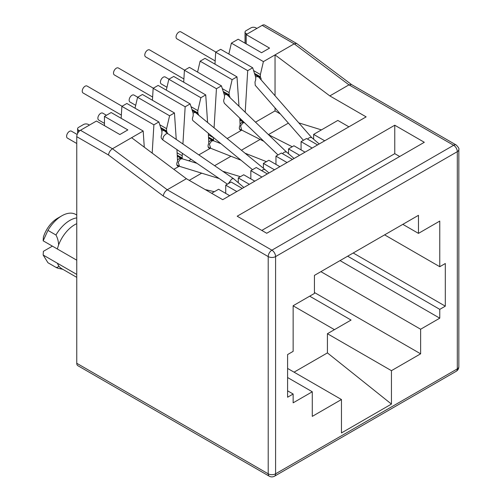 <?xml version="1.0" encoding="UTF-8"?>
<svg xmlns="http://www.w3.org/2000/svg" width="502" height="502" viewBox="0 0 502 502"><rect width="100%" height="100%" fill="white"/><g stroke="black" fill="none" stroke-linecap="round" stroke-linejoin="round"><path stroke-width="0.75" d="M57.322 263.23L58.596 265.721C58.489 266.995 57.611 267.541 55.954 267.359L47.947 262.741L43.159 255.029L43.385 251.333L52.384 246.137M55.954 267.359A27.861 16.083 120 0 0 58.558 268.357L62.832 269.323M76.762 223.66A26.117 15.079 120 0 0 74.729 224.708A26.117 15.079 120 0 0 58.596 244.97L57.322 248.904M47.947 230.387A27.861 16.083 -60 0 1 61.802 215.822L57.492 218.307A21.762 12.563 -60 0 0 43.385 237.113L43.159 240.809L47.947 230.387L55.954 235.011A27.861 16.083 -60 0 1 69.803 220.441A27.861 16.083 -60 0 1 76.762 217.893M55.954 235.011C57.611 238.036 58.489 241.355 58.596 244.97M58.596 265.721A26.117 15.079 120 0 0 61.671 268.645L76.762 277.361M76.762 274.418L57.31 263.186M76.762 363.279A5.221 3.018 120 0 0 77.841 365.669L269.285 476.203A5.221 3.018 -60 0 1 268.206 473.806L76.762 363.279L76.762 136.669L108.495 154.992L163.282 196.006L268.206 256.585A5.221 3.018 -60 0 1 271.902 250.184L167.248 189.769C165.007 191.318 163.683 193.395 163.282 196.006M268.206 473.806A5.221 3.018 0 0 0 275.592 473.806L275.592 256.585A5.221 3.018 180 0 1 268.206 256.585L268.206 473.806M275.04 95.75L275.04 54.894L329.827 95.907L366.146 116.878L222.712 199.683L186.393 178.712L131.606 137.699L112.461 148.755C110.22 150.299 108.896 152.382 108.495 154.992M131.606 137.699L143.183 131.022L111.168 112.542L104.46 116.414L127.853 129.918L119.852 134.536L96.459 121.032L80.452 130.275A5.221 3.018 120 0 0 76.762 136.669M104.46 116.414L104.46 125.651M121.879 106.355L153.894 124.835L158.877 121.955L126.868 103.475L121.879 106.355L121.158 118.309M135.032 108.187L137.579 97.294L169.588 115.774L166.57 128.675L166.57 130.953L160.665 127.539M176.24 139.424L174.451 112.963L142.442 94.483L137.579 97.294M153.154 88.302L185.163 106.782L190.151 103.901L158.143 85.422L153.154 88.302L152.432 100.249M166.3 90.134L168.848 79.241L200.863 97.721L197.844 110.622L197.844 112.894L191.94 109.486M207.59 122.488L205.726 94.909L173.711 76.429L168.848 79.241M184.422 70.249L216.437 88.728L221.42 85.848L189.411 67.368L184.422 70.249L183.701 82.196M197.575 72.081L200.122 61.181L232.131 79.661L229.119 92.569L229.119 94.84L223.208 91.433M238.983 106.255L236.994 76.856L204.985 58.376L200.122 61.181M215.697 52.189L247.706 70.675L252.694 67.795L220.685 49.315L215.697 52.189L214.975 64.143M228.843 54.028L231.391 43.128L263.406 61.608L260.387 74.509L260.387 76.787L254.483 73.374M351.576 84.593L296.864 43.63L264.786 25.1A5.221 3.018 120 0 0 262.176 25.357L246.168 34.6L269.561 48.104L261.555 52.723L238.168 39.219L231.391 43.128M246.168 34.6L246.168 43.837M347.673 256.196L439.771 309.364L439.771 318.18L340.042 260.601M320.897 271.657L420.626 329.23L439.771 318.18M420.626 329.23L420.626 353.822L391.447 370.671L391.447 404.079L341.46 432.937L341.46 399.529L312.282 416.378L312.282 391.78L293.137 402.836L293.137 394.02L287.596 390.82M402.83 224.35L418.467 233.38L418.467 215.32L314.434 275.385L314.434 293.438L293.137 305.737L293.137 351.369L287.596 354.569L287.596 397.22L293.137 394.02M418.467 233.38L439.771 221.081L439.771 266.713L445.305 263.519L445.305 306.164L353.213 252.995M439.771 309.364L445.305 306.164M186.393 178.712L167.248 189.769L112.461 148.755L80.452 130.275M329.827 95.907L348.972 84.851L351.5 84.549L456.23 145.015C458.47 147.293 459.336 148.799 458.841 149.54A5.221 3.018 180 0 1 457.309 151.667A5.221 3.018 -120 0 0 453.62 145.273A5.221 3.018 -60 0 1 456.23 145.015M266.725 233.267L237.182 216.211L394.767 125.224L424.315 142.286L266.725 233.267M57.31 248.967L76.762 260.199M43.159 240.809L57.297 248.973M334.439 329.657L293.137 305.812M294.059 372.164L327.423 352.9L327.423 333.711L391.447 370.671M78.607 131.913L78.607 130.2A3.483 2.008 180 0 1 77.584 128.782A3.483 2.008 180 0 1 78.607 127.357L83.533 124.515A3.483 2.008 180 0 1 88.459 124.515L89.438 125.086M78.607 130.2L79.674 130.821M256.88 28.413L255.894 27.848A3.483 2.008 180 0 0 250.969 27.848L246.043 30.691A3.483 2.008 180 0 0 245.026 32.109A3.483 2.008 180 0 0 246.043 33.534L247.028 34.105M143.183 131.022L144.275 147.186M153.894 124.835L152.188 153.104M176.93 149.602L177.532 160.734A2.265 1.305 -60 0 1 177.275 161.876A4.355 2.51 -60 0 0 177.695 166.068A4.355 2.51 -60 0 0 179.101 166.181M182.358 153.317L182.207 155.758L177.15 152.834M185.163 106.782L182.916 143.999M208.33 133.457L208.801 142.681A2.265 1.305 -60 0 1 208.55 143.823A4.355 2.51 -60 0 0 208.964 148.008A4.355 2.51 -60 0 0 210.369 148.128M213.482 137.68L208.424 134.781M216.437 88.728L214.078 127.809M239.787 118.146L240.075 124.621A2.265 1.305 -60 0 1 239.818 125.77A4.355 2.51 -60 0 0 240.238 129.955A4.355 2.51 -60 0 0 241.644 130.074M247.706 70.675L245.202 112.235M57.297 263.192L43.159 255.029M296.713 43.536L294.185 43.837L348.972 84.851L453.62 145.273L271.902 250.184A5.221 3.018 60 0 1 275.592 256.585L457.309 151.667L457.309 368.895L275.592 473.806A5.221 3.018 60 0 1 274.512 476.203L456.23 371.285A5.221 3.018 -120 0 0 457.309 368.895A5.221 3.018 0 0 0 458.841 366.761L458.841 149.54M439.771 266.713L384.614 234.867M341.46 399.529L287.596 368.43M391.447 404.079L327.423 352.9M309.696 296.18L351.061 320.063L327.423 333.711M420.626 353.822L314.434 292.515M348.909 126.824L337.827 120.43L313.637 134.398L324.719 140.792M280.361 113.979L275.04 110.904L275.04 107.905M321.437 129.892L298.815 122.883M261.806 230.424L394.767 153.662L394.767 125.224M399.692 156.505L394.767 153.662M76.762 215.038L75.651 214.398A27.861 16.083 -60 0 0 61.802 215.822M160.941 128.405L166.827 131.8A2.265 1.305 -60 0 1 166.57 130.953M166.827 131.8A4.355 2.51 -60 0 1 167.304 133.25M227.412 184.178L162.755 139.895L161.544 138.496A4.355 2.51 -60 0 1 161.644 134.793A2.265 1.305 -60 0 0 161.895 133.651L161.895 131.373L158.877 121.955M173.849 169.325L179.22 166.225M174.451 112.963L169.588 115.774M182.207 155.758L182.207 158.03A2.265 1.305 120 0 0 182.446 158.858M192.216 110.352L198.095 113.747A2.265 1.305 -60 0 1 197.844 112.894M198.095 113.747A4.355 2.51 -60 0 1 198.572 115.096M252.506 169.689L192.969 120.637A4.355 2.51 -60 0 1 192.912 116.74A2.265 1.305 -60 0 0 193.163 115.598L193.163 113.32L190.151 103.901M188.658 160.772L191.149 159.341M198.836 154.898L210.489 148.172M205.726 94.909L200.863 97.721M213.482 137.705L213.482 139.976A2.265 1.305 120 0 0 213.733 140.83A4.355 2.51 -60 0 1 213.739 140.836L208.631 137.881M223.484 92.293L229.37 95.694A2.265 1.305 -60 0 1 229.119 94.84M229.37 95.694A4.355 2.51 -60 0 1 229.853 97.457M278.014 154.961L224.338 103.268L223.76 101.555A4.355 2.51 -60 0 1 224.187 98.687A2.265 1.305 -60 0 0 224.438 97.545L224.438 95.267L221.42 85.848M219.349 143.057L219.75 142.825M227.161 138.546L241.763 130.118L239.554 129.165M236.994 76.856L232.131 79.661M254.759 74.24L260.638 77.634A2.265 1.305 -60 0 1 260.387 76.787M260.638 77.634A4.355 2.51 -60 0 1 261.09 79.837M303.421 140.296L255.242 85.309L255.01 82.234A4.355 2.51 -60 0 1 255.455 80.627A2.265 1.305 -60 0 0 255.706 79.485L255.706 77.214L252.694 67.795M255.518 122.174L275.04 110.904M262.176 25.357L294.185 43.837L263.406 61.608M287.596 377.529L312.282 391.78M288.368 123.115L268.438 134.618M260.118 139.424L241.406 150.224M230.964 156.254L214.605 165.698M201.678 173.165L189.229 180.35M229.671 195.667L218.59 189.273L211.631 193.289M166.57 128.675L159.774 124.747M197.844 110.622L191.042 106.694M229.119 92.569L222.317 88.641M260.387 74.509L253.585 70.587M313.637 139.223L313.637 134.398M275.962 164.392L275.962 156.147L287.044 162.541M292.459 159.416L281.377 153.022L275.962 156.147M263.406 168.27L263.406 163.395L274.481 169.795M279.903 166.664L268.821 160.27L263.406 163.395M250.843 178.894L250.843 170.649L261.925 177.043M267.346 173.918L256.265 167.517L250.843 170.649M238.287 182.728L238.287 177.896L249.368 184.297M254.784 181.166L243.708 174.771L238.287 177.896M225.731 193.395L225.731 185.15L236.812 191.544M242.228 188.419L231.146 182.019L225.731 185.15M301.075 149.891L301.075 141.646L312.156 148.046M317.578 144.915L306.496 138.521L301.075 141.646M288.518 153.725L288.518 148.899L299.6 155.294M305.015 152.169L293.94 145.768L288.518 148.899M307.462 139.079L309.489 137.592L311.698 137.586M311.654 137.535L258.298 76.643L255.562 76.743M215.885 52.082L180.889 31.877A4.003 2.309 120 0 0 178.888 32.078A4.003 2.309 120 0 0 176.271 35.604A4.003 2.309 120 0 0 176.88 38.811L215.17 60.918M167.655 133.545L164.01 130.457L161.757 130.94M162.755 139.895L163.432 136.557L165.873 133.927L167.681 133.563M122.068 106.248L87.072 86.043A4.003 2.309 120 0 0 85.07 86.237A4.003 2.309 120 0 0 82.453 89.77A4.003 2.309 120 0 0 83.068 92.977L121.352 115.084M228.36 183.632L231.679 178.994L233.436 178.593L243.859 187.472M282.438 153.631L284.37 152.093L286.429 151.943M286.41 151.924L226.841 94.552L224.294 94.815M184.61 70.136L149.615 49.93A4.003 2.309 120 0 0 146.528 51.003A4.003 2.309 120 0 0 144.783 55.038A4.003 2.309 120 0 0 145.611 56.87L183.901 78.971M261.73 170.68L262.954 169.739L264.861 169.463L195.391 112.486L193.025 112.887M264.861 169.463L268.978 172.977M153.342 88.195L118.346 67.99A4.003 2.309 120 0 0 116.338 68.184A4.003 2.309 120 0 0 113.728 71.711A4.003 2.309 120 0 0 114.337 74.924L152.627 97.03M77.17 134.486L71.435 131.179A4.003 2.309 120 0 0 69.433 131.373A4.003 2.309 120 0 0 66.816 134.906A4.003 2.309 120 0 0 67.431 138.113L76.762 143.497M244.443 122.626L242.899 122.946L240.583 125.933L241.688 130.074L263.851 141.319M243.746 122.331L241.669 122.488L240.075 124.069M168.979 79.165L165.252 77.013A4.003 2.309 120 0 0 163.25 77.214A4.003 2.309 120 0 0 160.634 80.74A4.003 2.309 120 0 0 161.249 83.953L166.978 87.26M239.423 128.769L240.094 129.472M182.188 158.783L180.356 159.052L178.229 162.303L179.521 166.338L219.211 178.561M181.203 158.444L179.126 158.601L177.532 160.182M106.43 115.272L102.709 113.126A4.003 2.309 120 0 0 100.707 113.32A4.003 2.309 120 0 0 98.091 116.853A4.003 2.309 120 0 0 98.706 120.06L104.46 123.385M176.88 164.876L179.521 166.338M220.667 143.578L213.545 140.761L211.631 140.999L209.39 144.174L210.708 148.253M212.471 140.384L210.401 140.541L208.801 142.122M137.705 97.219L133.978 95.066A4.003 2.309 120 0 0 131.976 95.267A4.003 2.309 120 0 0 129.359 98.794A4.003 2.309 120 0 0 129.974 102.006L135.703 105.313M208.154 146.822L209.064 147.638L240.922 160.188M246.043 43.768L246.043 33.534M182.207 158.03L177.313 155.206M213.482 139.976L208.581 137.146M242.152 120.424L239.856 119.093M177.363 155.94L182.395 158.845M239.906 119.827L243.978 122.181M274.512 476.203C272.712 477.126 270.973 477.126 269.285 476.203M77.584 133.507L77.584 128.782M245.026 43.178L245.026 32.109M456.23 371.285C457.912 370.231 458.778 368.719 458.841 366.761M257.984 76.392L254.872 74.591M319.209 143.974L311.604 137.492M161.054 128.757L164.01 130.457M167.63 133.526L233.436 178.593M226.622 94.395L223.597 92.644M294.09 158.475L286.391 151.911M192.329 110.697L195.259 112.392M205.205 189.574L214.341 191.72M292.246 146.747L268.539 134.718M244.342 122.532L243.508 122.218M243.633 122.268L239.925 120.129M182.094 158.751L196.979 163.338M222.731 171.264L240.37 176.698M180.965 158.331L182.144 158.77M177.382 156.235L181.09 158.375M177.011 165.271L177.551 165.585M266.424 161.657L245.032 153.204M213.545 140.761L212.233 140.278M212.359 140.322L208.65 138.182M208.826 147.525L208.286 147.218"/></g></svg>
